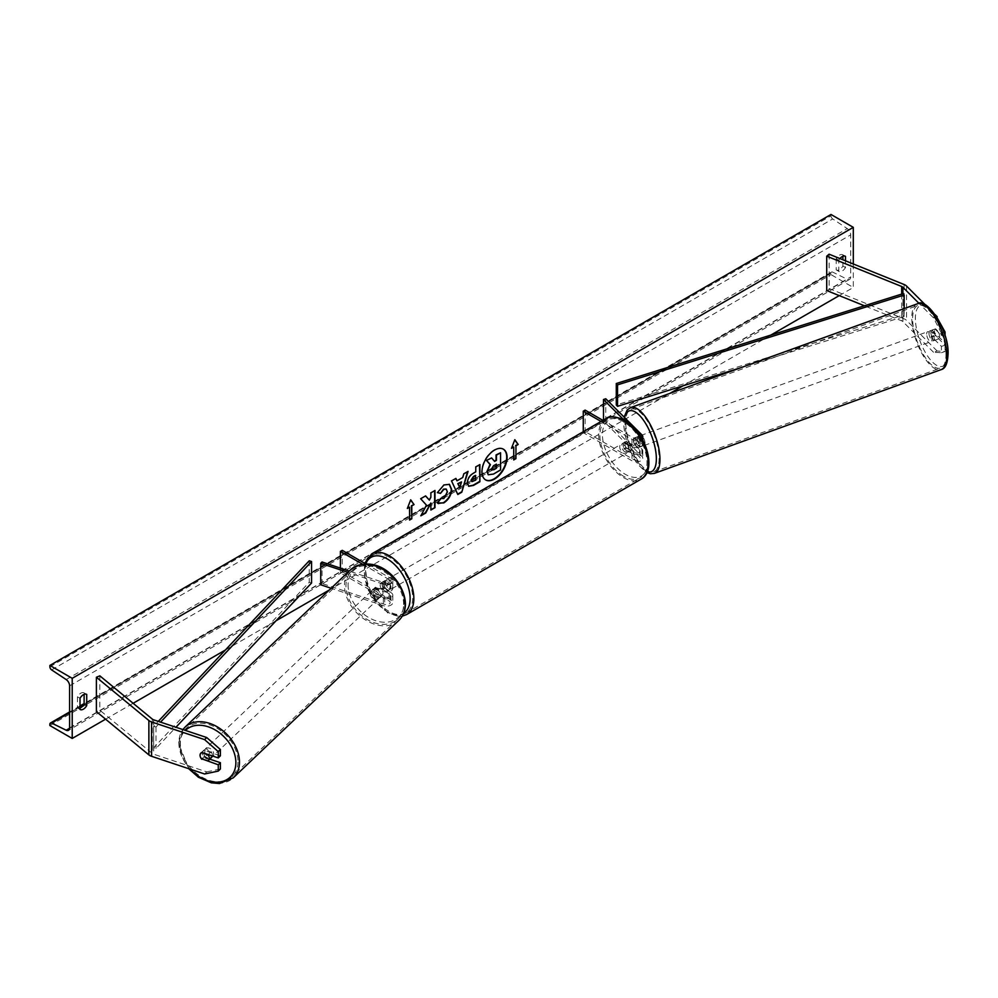 <?xml version="1.0" encoding="UTF-8"?>
<svg xmlns="http://www.w3.org/2000/svg" width="998" height="998" viewBox="0 0 998 998"><rect width="100%" height="100%" fill="white"/><g stroke="black" fill="none" stroke-linecap="round" stroke-linejoin="round"><path stroke-width="0.75" stroke-dasharray="4.99 3.74" d="M941.426 352.706L945.069 351.483L937.172 351.034L933.529 352.257L941.426 352.706L941.426 346.393L931.957 336.925A5.264 2.146 71.6 0 1 930.897 332.446A5.264 2.146 71.6 0 1 931.87 330.089A5.264 2.146 71.6 0 1 931.957 330.064L935.6 328.841L945.069 338.31L945.069 335.765M941.426 346.393L945.069 345.183L935.6 335.715A5.264 2.146 71.6 0 1 934.54 331.224A5.264 2.146 71.6 0 1 935.513 328.866A5.264 2.146 71.6 0 1 935.6 328.841M933.529 352.257L902.903 321.63A4.204 2.433 0 0 0 902.242 321.119A4.204 2.433 0 0 0 901.681 320.857L864.393 305.775M931.957 330.064L941.426 339.532L945.069 338.31M943.958 332.371L941.426 333.22L941.426 339.532M941.426 333.22L933.529 317.888L919.058 303.417M937.172 351.034L906.546 320.408A8.421 4.865 0 0 0 905.211 319.41A8.421 4.865 0 0 0 904.088 318.861L829.126 288.559L826.718 290.555M933.529 317.888L936.623 316.865M935.201 314.707L925.383 304.889M829.126 254.203L829.126 288.559M945.069 345.183L945.069 351.483M931.957 336.925L935.6 335.715M209.767 759.154L203.979 757.22A5.264 3.718 45 0 1 202.157 753.178A5.264 3.718 45 0 1 202.993 750.983A5.264 3.718 45 0 1 203.979 750.346L220.383 755.81M203.979 757.22L202.22 758.979M204.615 773.986L206.711 771.878L153.667 754.201A4.204 2.433 180 0 1 152.794 753.814A4.204 2.433 180 0 1 152.332 753.49L99.837 710.214L96.394 711.599M206.711 771.878L220.383 768.996M99.837 675.846L99.837 710.214M203.979 750.346L201.87 752.455M375.722 594.072L384.667 597.054A3.68 2.121 0 0 0 390.193 595.207A3.68 2.121 0 0 0 389.12 593.71L381.673 589.419A5.264 3.031 60 0 1 381.273 582.707A5.264 3.031 60 0 1 381.673 582.545L389.12 586.836A3.68 2.121 180 0 1 390.193 588.333A3.68 2.121 180 0 1 384.667 590.18L375.722 587.198A5.264 3.718 -135 0 0 374.737 587.822A5.264 3.718 -135 0 0 373.901 590.03A5.264 3.718 -135 0 0 375.722 594.072L374.412 595.382A5.264 3.718 45 0 1 372.591 591.34A5.264 3.718 45 0 1 373.427 589.144A5.264 3.718 45 0 1 374.412 588.508L383.357 591.49A6.312 3.643 180 0 0 392.825 588.333A6.312 3.643 180 0 0 390.979 585.764L383.531 581.472A5.264 3.031 -120 0 0 383.145 581.634A5.264 3.031 -120 0 0 383.531 588.333L390.979 592.637L390.979 599.935A6.312 3.643 180 0 1 392.825 602.518A6.312 3.643 180 0 1 383.357 605.674L331.136 588.259M390.979 592.637A6.312 3.643 0 0 1 392.825 595.207A6.312 3.643 0 0 1 383.357 598.363L374.412 595.382M365.842 563.945L390.979 578.466A6.312 3.643 180 0 1 392.825 581.036A6.312 3.643 180 0 1 383.357 584.192L347.865 572.365M362.524 564.182L389.12 579.539A3.68 2.121 180 0 1 390.193 581.036A3.68 2.121 180 0 1 384.667 582.882L349.225 571.068M322.042 561.999L322.042 583.481L320.72 584.791M342.252 550.335L342.252 571.804L340.393 572.877L389.12 601.008A3.68 2.121 180 0 1 390.193 602.518A3.68 2.121 180 0 1 384.667 604.351L322.042 583.481M342.252 571.804L390.979 599.935M340.393 568.124L340.393 572.877M375.722 587.198L374.412 588.508M381.673 582.545L383.531 581.472M381.673 589.419L383.531 588.333M634.479 437.81A5.264 2.146 -108.4 0 0 634.404 437.823A5.264 2.146 -108.4 0 0 633.431 440.193A5.264 2.146 -108.4 0 0 634.479 444.671L639.656 449.836A3.68 2.121 180 0 1 640.142 450.909A3.68 2.121 180 0 1 637.872 452.867A3.68 2.121 180 0 1 633.855 452.406L626.42 448.114A5.264 3.031 60 0 1 626.02 441.415A5.264 3.031 60 0 1 626.42 441.241L633.855 445.532A3.68 2.121 0 0 0 637.872 445.994A3.68 2.121 0 0 0 640.142 444.035A3.68 2.121 0 0 0 639.656 442.975L634.479 437.81L636.761 437.049L641.926 442.214A6.312 3.643 0 0 1 642.774 444.035L642.774 439.893M601.108 421.48L631.996 439.307L631.996 446.605L624.561 442.314A5.264 3.031 -120 0 0 624.162 442.488A5.264 3.031 -120 0 0 624.561 449.187L631.996 453.479A6.312 3.643 180 0 0 638.882 454.277A6.312 3.643 180 0 0 642.774 450.909A6.312 3.643 180 0 0 641.926 449.088L636.761 443.923A5.264 2.146 71.6 0 1 635.714 439.432A5.264 2.146 71.6 0 1 636.674 437.074A5.264 2.146 71.6 0 1 636.761 437.049M605.761 398.751L605.761 420.22L641.926 456.385A6.312 3.643 0 0 1 642.774 458.207A6.312 3.643 0 0 1 638.882 461.575A6.312 3.643 0 0 1 631.996 460.789L583.269 432.658L585.127 431.573L633.855 459.704A3.68 2.121 0 0 0 637.872 460.165A3.68 2.121 0 0 0 640.142 458.207A3.68 2.121 0 0 0 639.656 457.146L603.491 420.981L605.761 420.22M631.996 446.605A6.312 3.643 0 0 0 638.882 447.403A6.312 3.643 0 0 0 642.774 444.035M631.996 439.307A6.312 3.643 0 0 0 641.988 438.484M602.967 420.408L633.855 438.234A3.68 2.121 0 0 0 637.872 438.696A3.68 2.121 0 0 0 640.142 436.737A3.68 2.121 0 0 0 639.656 435.664L623.65 419.671M603.491 420.108L603.491 420.981M585.127 410.103L585.127 431.573M583.269 431.772L583.269 432.658M626.42 441.241L624.561 442.314M626.42 448.114L624.561 449.187M634.479 444.671L636.761 443.923M625.297 443.599A5.264 3.031 -120 0 0 622.677 443.349A5.264 3.031 -120 0 0 621.866 447.553A5.264 3.031 -120 0 0 625.297 452.194A5.264 3.031 -120 0 0 627.929 452.456A5.264 3.031 -120 0 0 628.74 448.239A5.264 3.031 -120 0 0 625.297 443.599M624.162 442.488L623.762 442.713A5.264 3.031 60 0 1 623.787 442.7A5.264 3.031 60 0 1 626.42 442.962A5.264 3.031 60 0 1 629.077 445.782L631.31 444.497A5.264 3.031 -120 0 1 631.31 450.51L629.077 451.795A5.264 3.031 60 0 1 629.052 451.807A5.264 3.031 60 0 1 626.42 451.545A5.264 3.031 60 0 1 623.762 448.726L625.995 447.441A5.264 3.031 -120 0 1 625.995 441.428L631.31 444.497M631.31 450.51L625.995 447.441M387.261 581.036A5.264 3.031 -120 0 0 384.629 580.774A5.264 3.031 -120 0 0 383.818 584.99A5.264 3.031 -120 0 0 387.261 589.631A5.264 3.031 -120 0 0 389.881 589.893A5.264 3.031 -120 0 0 390.692 585.676A5.264 3.031 -120 0 0 387.261 581.036M381.248 582.72L383.481 581.435A5.264 3.031 60 0 1 383.506 581.422A5.264 3.031 60 0 1 386.139 581.684A5.264 3.031 60 0 1 388.796 584.504L386.563 585.789A5.264 3.031 -120 0 1 386.563 591.802L388.796 590.517A5.264 3.031 60 0 1 388.771 590.529A5.264 3.031 60 0 1 386.139 590.267A5.264 3.031 60 0 1 383.481 587.448L381.248 588.733A5.264 3.031 -120 0 1 381.248 582.72L386.563 585.789M386.563 591.802L381.248 588.733M623.762 448.726L629.077 451.795L627.929 452.456M629.077 445.782L623.762 442.713M388.796 584.504L383.481 581.435M383.481 587.448L388.796 590.517L389.881 589.893M389.12 588.558A5.264 3.031 -120 0 0 391.752 588.82A5.264 3.031 -120 0 0 392.551 584.603A5.264 3.031 -120 0 0 389.12 579.963A5.264 3.031 -120 0 0 386.488 579.701A5.264 3.031 -120 0 0 385.677 583.917A5.264 3.031 -120 0 0 389.12 588.558M623.438 444.671A5.264 3.031 60 0 1 626.881 449.312A5.264 3.031 60 0 1 626.07 453.529A5.264 3.031 60 0 1 623.438 453.267A5.264 3.031 60 0 1 620.008 448.626A5.264 3.031 60 0 1 620.818 444.422A5.264 3.031 60 0 1 623.438 444.671M623.438 476.158A33.296 19.224 60 0 1 601.694 446.817A33.296 19.224 60 0 1 606.796 420.133A33.296 19.224 60 0 1 623.438 421.78A33.296 19.224 60 0 1 645.195 451.121A33.296 19.224 60 0 1 640.092 477.805A33.296 19.224 60 0 1 623.438 476.158M389.12 557.071A33.296 19.224 -120 0 0 372.466 555.424A33.296 19.224 -120 0 0 367.364 582.108A33.296 19.224 -120 0 0 389.12 611.45A33.296 19.224 -120 0 0 405.762 613.096A33.296 19.224 -120 0 0 410.864 586.412A33.296 19.224 -120 0 0 389.12 557.071M928.938 333.257A5.264 2.058 -109.9 0 0 930.585 338.621A5.264 2.058 -109.9 0 0 933.367 340.829A5.264 2.058 -109.9 0 0 934.203 338.522A5.264 2.058 -109.9 0 0 932.569 333.157A5.264 2.058 -109.9 0 0 929.787 330.937A5.264 2.058 -109.9 0 0 928.938 333.257M930.959 330.538L935.064 329.053A5.264 2.058 -109.9 0 0 934.402 331.274A5.264 2.058 -109.9 0 0 935.251 335.004L939.006 338.759A5.264 2.058 -109.9 0 0 939.667 336.538A5.264 2.058 -109.9 0 0 938.819 332.808L934.727 334.293A5.264 2.058 -109.9 0 0 931.146 330.45A5.264 2.058 -109.9 0 0 930.959 330.538L934.727 334.293M935.064 329.053L938.819 332.808M931.159 336.488A5.264 2.058 -109.9 0 0 934.727 340.343A5.264 2.058 -109.9 0 0 934.914 340.243L931.159 336.488L935.251 335.004M939.006 338.759L934.914 340.243M637.535 438.708A5.264 2.058 -109.9 0 0 639.169 444.06A5.264 2.058 -109.9 0 0 641.951 446.281A5.264 2.058 -109.9 0 0 642.787 443.96A5.264 2.058 -109.9 0 0 641.153 438.609A5.264 2.058 -109.9 0 0 638.371 436.388A5.264 2.058 -109.9 0 0 637.535 438.708M636.824 436.974L640.579 440.729A5.264 2.058 -109.9 0 0 636.998 436.887A5.264 2.058 -109.9 0 0 636.824 436.974L634.092 437.972A5.264 2.058 -109.9 0 0 633.431 440.193A5.264 2.058 -109.9 0 0 634.279 443.91L637.011 442.925A5.264 2.058 -109.9 0 0 640.579 446.78A5.264 2.058 -109.9 0 0 640.766 446.68L637.011 442.925M640.579 440.729L637.847 441.727A5.264 2.058 -109.9 0 1 638.695 445.445A5.264 2.058 -109.9 0 1 638.034 447.665L640.766 446.68M634.092 437.972L637.847 441.727M638.034 447.665L634.279 443.91M645.07 443.137A5.264 2.058 -109.9 0 0 643.423 437.785A5.264 2.058 -109.9 0 0 640.641 435.565A5.264 2.058 -109.9 0 0 639.805 437.885A5.264 2.058 -109.9 0 0 641.452 443.237A5.264 2.058 -109.9 0 0 644.221 445.457A5.264 2.058 -109.9 0 0 645.07 443.137M926.668 334.081A5.264 2.058 70.1 0 1 927.504 331.76A5.264 2.058 70.1 0 1 930.286 333.981A5.264 2.058 70.1 0 1 931.932 339.345A5.264 2.058 70.1 0 1 931.084 341.653A5.264 2.058 70.1 0 1 928.302 339.445A5.264 2.058 70.1 0 1 926.668 334.081M945.942 353.354A33.296 13.011 70.1 0 1 940.627 368.025A33.296 13.011 70.1 0 1 923.025 353.991A33.296 13.011 70.1 0 1 912.646 320.059A33.296 13.011 70.1 0 1 917.973 305.4A33.296 13.011 70.1 0 1 935.563 319.422A33.296 13.011 70.1 0 1 945.942 353.354M625.783 423.863A33.296 13.011 -109.9 0 0 636.163 457.795A33.296 13.011 -109.9 0 0 653.765 471.817A33.296 13.011 -109.9 0 0 659.079 457.159A33.296 13.011 -109.9 0 0 648.712 423.227A33.296 13.011 -109.9 0 0 631.11 409.205A33.296 13.011 -109.9 0 0 625.783 423.863M503.217 449.088A17.739 10.242 120 0 0 503.029 448.988A17.739 10.242 120 0 0 494.16 449.861A17.739 10.242 120 0 0 482.57 465.492A17.739 10.242 120 0 0 485.29 479.714A17.739 10.242 120 0 0 485.477 479.813M853.302 263.971L853.302 287.486L830.985 274.6L830.985 273.265A2.632 1.522 60 0 1 831.534 272.055A2.632 1.522 60 0 1 832.706 272.117L847.265 279.265A5.264 3.031 -120 0 0 849.61 279.378A5.264 3.031 -120 0 0 850.708 276.97L850.708 234.879A5.264 3.031 -120 0 0 847.265 228.604L832.706 218.949A2.632 1.522 60 0 1 830.985 215.817L830.985 214.47M105.588 719.184L133.121 703.291M225.348 650.035L276.047 620.756M329.278 590.03L669.908 393.374M682.944 385.839L770.843 335.091M839.231 295.608L853.302 287.486M839.929 258.569A6.574 3.792 120 0 0 838.807 260.216L838.807 271.381A6.574 3.792 120 0 0 838.856 271.419A6.574 3.792 120 0 0 845.493 267.514L845.493 260.815M80.027 708.019A6.574 3.792 -60 0 1 77.482 707.981A6.574 3.792 -60 0 1 77.42 707.956L77.42 696.779A6.574 3.792 -60 0 1 80.776 693.211A6.574 3.792 -60 0 1 84.057 692.886A6.574 3.792 -60 0 1 84.119 692.924L84.119 694.346M77.42 696.779L80.027 698.288M842.898 256.274L842.898 254.839A6.574 3.792 120 0 0 842.836 254.814A6.574 3.792 120 0 0 839.543 255.139A6.574 3.792 120 0 0 836.199 258.707L838.807 260.216M836.199 258.707L836.199 269.872A6.574 3.792 120 0 0 836.262 269.909A6.574 3.792 120 0 0 842.898 266.017L842.898 259.767M49.9 725.558L830.985 274.6M842.898 254.839L845.381 256.274M842.898 266.017L845.493 267.514M836.199 269.872L838.807 271.381M77.42 707.956L80.027 709.453M84.119 692.924L86.601 694.346M491.241 457.72L494.372 461.126M500.185 452.556L500.185 469.771L493.137 473.85L488.683 475.011M513.346 446.83L513.346 459.704M514.756 439.906L511.487 448.327M407.558 507.907L410.689 499.823M409.205 506.947L409.579 520.058M425.497 495.956L420.295 498.538L426.495 505.188M426.121 504.963L420.857 515.816M434.629 490.692L430.5 492.65L430.874 497.303M430.5 497.091L428.99 499.898M430.5 502.855L430.874 510.04M420.495 515.604L421.193 515.205M468.499 486.176L466.939 482.745C467.226 478.454 469.359 475.16 473.339 472.815L475.759 471.854M475.385 471.642L475.759 466.952M475.385 466.74L479.876 464.569M471.767 481.485L475.385 479.913L475.385 475.372M437.448 492.525L443.611 484.729L449.262 484.255M438.159 503.528L437.498 502.98M437.124 502.755L440.605 498.414M446.056 489.02L447.029 491.74L443.486 498.326L440.567 498.451M456.622 480.612L462.76 477.493M462.386 477.281L463.808 473.85M463.434 473.626L468.062 471.393M457.446 494.284L451.533 480.936M451.158 480.724L455.924 478.404M459.454 487.511L461.126 481.697M496.056 464.332L493.324 465.467L491.116 468.786L491.764 470.033M212.325 755.935A5.264 3.805 -133.5 0 0 212.399 755.249A5.264 3.805 -133.5 0 0 209.343 750.047A5.264 3.805 -133.5 0 0 204.216 749.91A5.264 3.805 -133.5 0 0 203.293 752.205A5.264 3.805 -133.5 0 0 206.349 757.407A5.264 3.805 -133.5 0 0 211.464 757.544M200.136 755.212A5.264 3.805 -133.5 0 0 201.384 758.705L203.742 756.447A5.264 3.805 -133.5 0 0 210.254 758.617L203.742 756.447M207.883 760.875L210.254 758.617M201.496 752.579L203.854 750.334L210.366 752.504A5.264 3.805 -133.5 0 0 203.854 750.334M210.366 752.504L208.195 754.563M371.53 592.276A5.264 3.805 -133.5 0 0 374.599 597.478A5.264 3.805 -133.5 0 0 379.714 597.602A5.264 3.805 -133.5 0 0 380.65 595.307A5.264 3.805 -133.5 0 0 377.581 590.117A5.264 3.805 -133.5 0 0 372.466 589.98A5.264 3.805 -133.5 0 0 371.53 592.276M373.676 588.895L380.188 591.066A5.264 3.805 -133.5 0 0 373.676 588.895L375.26 587.398A5.264 3.805 -133.5 0 0 374.836 587.735A5.264 3.805 -133.5 0 0 373.901 590.03A5.264 3.805 -133.5 0 0 375.148 593.523L373.576 595.02A5.264 3.805 -133.5 0 0 380.076 597.191L373.576 595.02M379.714 597.602L382.084 595.357A5.264 3.805 -133.5 0 1 381.66 595.694L380.076 597.191M382.084 595.357A5.264 3.805 -133.5 0 0 383.007 593.062A5.264 3.805 -133.5 0 0 381.76 589.569L380.188 591.066M375.26 587.398L381.76 589.569M381.66 595.694L375.148 593.523M370.221 593.523A5.264 3.805 -133.5 0 0 373.277 598.725A5.264 3.805 -133.5 0 0 378.404 598.85A5.264 3.805 -133.5 0 0 379.327 596.567A5.264 3.805 -133.5 0 0 376.271 591.365A5.264 3.805 -133.5 0 0 371.156 591.228A5.264 3.805 -133.5 0 0 370.221 593.523M213.709 754.001A5.264 3.805 46.5 0 1 212.786 756.284A5.264 3.805 46.5 0 1 207.659 756.16A5.264 3.805 46.5 0 1 204.602 750.958A5.264 3.805 46.5 0 1 205.538 748.662A5.264 3.805 46.5 0 1 210.653 748.799A5.264 3.805 46.5 0 1 213.709 754.001M237.998 762.085A33.296 24.114 46.5 0 1 232.097 776.606A33.296 24.114 46.5 0 1 199.7 775.783A33.296 24.114 46.5 0 1 180.326 742.861A33.296 24.114 46.5 0 1 186.214 728.34A33.296 24.114 46.5 0 1 218.624 729.176A33.296 24.114 46.5 0 1 237.998 762.085M403.616 604.651A33.296 24.114 -133.5 0 0 384.242 571.742A33.296 24.114 -133.5 0 0 351.832 570.906A33.296 24.114 -133.5 0 0 345.944 585.427A33.296 24.114 -133.5 0 0 365.318 618.348A33.296 24.114 -133.5 0 0 397.715 619.172A33.296 24.114 -133.5 0 0 403.616 604.651M902.903 321.63L902.903 293.711L902.903 315.181L616.277 405.001M904.163 308.607L904.163 316.516L740.915 367.676M902.903 315.181L904.163 316.516M309.243 560.801L309.243 582.271L153.667 747.751L155.987 748.475L175.935 727.255M153.667 747.751L153.667 726.282L158.283 721.379M311.563 582.994L309.243 582.271M153.667 726.282L155.987 727.006L160.566 722.128M155.987 727.006L155.987 748.475M904.088 284.505L904.088 318.861M901.681 294.098L901.681 320.857M906.546 286.052L906.546 320.408M153.667 719.832L153.667 754.201M152.332 719.121L152.332 753.49M383.357 598.363L383.357 605.674M383.357 584.192L383.357 591.49M390.979 578.466L390.979 585.764M384.667 582.882L384.667 590.18M389.12 579.539L389.12 586.836M384.667 597.054L384.667 604.351M389.12 593.71L389.12 601.008M641.926 449.088L641.926 456.385M641.926 434.903L641.926 442.214M633.855 438.234L633.855 445.532M639.656 435.664L639.656 442.975M639.656 449.836L639.656 457.146M633.855 452.406L633.855 459.704M631.996 453.479L631.996 460.789M625.297 421.48A32.348 18.675 60 0 1 648.176 461.101A32.348 18.675 60 0 1 625.297 474.312A32.348 18.675 60 0 1 602.43 434.691A32.348 18.675 60 0 1 625.297 421.48M605.948 418.673A34.98 20.197 -120 0 0 600.596 446.705A34.98 20.197 -120 0 0 623.438 477.531A34.98 20.197 -120 0 0 640.928 479.265M406.61 614.556A34.98 20.197 60 0 1 389.12 612.822A34.98 20.197 60 0 1 366.266 581.996A34.98 20.197 60 0 1 371.63 553.965M365.755 563.895A32.348 18.675 -120 0 0 387.261 611.749A32.348 18.675 -120 0 0 403.728 613.171M915.403 319.709A32.348 12.637 70.1 0 1 930.722 309.767A32.348 12.637 70.1 0 1 947.751 352.057A32.348 12.637 70.1 0 1 932.419 362A32.348 12.637 70.1 0 1 915.403 319.709M917.399 303.816A34.98 13.66 -109.9 0 0 911.81 319.223A34.98 13.66 -109.9 0 0 922.713 354.864A34.98 13.66 -109.9 0 0 941.201 369.597M654.339 473.401A34.98 13.66 70.1 0 1 635.851 458.668A34.98 13.66 70.1 0 1 624.948 423.027A34.98 13.66 70.1 0 1 630.536 407.621M624.586 417.563A32.348 12.637 -109.9 0 0 623.987 425.16A32.348 12.637 -109.9 0 0 647.265 471.692M69.611 727.916L850.708 276.97M69.611 685.838L850.708 234.879M49.9 724.224L830.985 273.265M49.9 666.764L830.985 215.817M51.622 669.908L832.706 218.949M66.167 679.563L847.265 228.604M69.598 728.241L847.265 279.265M69.611 712.684L80.027 706.671M83.919 704.426L832.706 272.117M190.231 769.184A32.348 23.428 46.5 0 1 179.827 744.383A32.348 23.428 46.5 0 1 185.416 730.411M185.054 727.13A34.98 25.337 -133.5 0 0 178.867 742.375A34.98 25.337 -133.5 0 0 199.213 776.955A34.98 25.337 -133.5 0 0 233.258 777.829M398.876 620.394A34.98 25.337 46.5 0 1 364.831 619.533A34.98 25.337 46.5 0 1 344.485 584.94A34.98 25.337 46.5 0 1 350.672 569.696M348.077 584.454A32.348 23.428 -133.5 0 0 375.597 620.681A32.348 23.428 -133.5 0 0 404.103 603.129A32.348 23.428 -133.5 0 0 376.583 566.901A32.348 23.428 -133.5 0 0 348.077 584.454M931.87 330.089L935.513 328.866M202.993 750.983L200.885 753.078M392.825 581.036L392.825 588.333M390.193 588.333L390.193 581.036M390.193 595.207L390.193 602.518M392.825 595.207L392.825 602.518M374.737 587.822L373.427 589.144M381.273 582.707L383.145 581.634M634.404 437.823L636.674 437.074M640.142 444.035L640.142 436.737M640.142 450.909L640.142 458.207M642.774 450.909L642.774 458.207M364.682 563.284L368.362 590.492L387.798 612.947L399.986 616.415L402.256 616.153M623.787 442.7L622.677 443.349M384.629 580.774L383.506 581.422M391.752 588.82L626.07 453.529M372.466 555.424L606.796 420.133M405.762 613.096L640.092 477.805M386.488 579.701L620.818 444.422M624.099 417.089L623.638 424.424L624.835 434.205L628.041 445.607L633.094 456.897L638.433 465.093L646.866 472.603M929.787 330.937L931.146 330.45M934.727 340.343L933.367 340.829M638.371 436.388L636.998 436.887M641.951 446.281L640.579 446.78M640.641 435.565L927.504 331.76M653.765 471.817L940.627 368.025M631.11 409.205L917.973 305.4M644.221 445.457L931.084 341.653M849.61 279.378L68.525 730.324M831.534 272.055L84.119 703.578M80.027 705.935L69.611 711.948M842.836 254.814L845.431 256.311M838.856 271.419L836.262 269.909M77.482 707.981L80.09 709.491M84.057 692.886L86.664 694.383M182.883 729.575L178.517 743.086L188.684 768.672M201.06 752.916L204.216 749.91M372.466 589.98L374.836 587.735M378.404 598.85L212.786 756.284M351.832 570.906L186.214 728.34M397.715 619.172L232.097 776.606M371.156 591.228L205.538 748.662"/><path stroke-width="1.5" d="M919.058 303.417L902.903 287.274A4.204 2.433 0 0 0 902.242 286.763A4.204 2.433 0 0 0 901.681 286.488L826.718 256.187L826.718 290.555L864.393 305.775M936.623 316.865L945.069 332.01L945.069 335.765M945.069 332.01L943.958 332.371M925.383 304.889L906.546 286.052A8.421 4.865 0 0 0 905.211 285.054A8.421 4.865 0 0 0 904.088 284.505L829.126 254.203L826.718 256.187M937.172 316.678L935.201 314.707M201.87 759.328A5.264 3.718 45 0 1 200.049 755.286A5.264 3.718 45 0 1 200.885 753.078A5.264 3.718 45 0 1 201.87 752.455L218.275 757.919L218.275 751.619L220.383 749.51L206.711 737.522L153.667 719.832A4.204 2.433 180 0 1 152.794 719.446A4.204 2.433 180 0 1 152.332 719.121L99.837 675.846L96.394 677.243L96.394 711.599L148.877 754.875A8.421 4.865 180 0 0 149.825 755.523A8.421 4.865 180 0 0 151.571 756.297L204.615 773.986L218.275 771.092L218.275 764.792L202.22 758.979M220.383 749.51L220.383 755.81L218.275 757.919M218.275 771.092L220.383 768.996L220.383 762.684L209.767 759.154M206.711 737.522L204.615 739.618L151.571 721.941A8.421 4.865 180 0 1 149.825 721.167A8.421 4.865 180 0 1 148.877 720.519L96.394 677.243M220.383 762.684L218.275 764.792M204.615 739.618L218.275 751.619M331.136 588.259L320.72 584.791L320.72 563.321L347.865 572.365M349.225 571.068L322.042 561.999L320.72 563.321M365.842 563.945L342.252 550.335L340.393 551.407L362.524 564.182M340.393 551.407L340.393 568.124M641.988 438.484A6.312 3.643 0 0 0 642.774 436.737A6.312 3.643 0 0 0 641.926 434.903L605.761 398.751L603.491 399.512L603.491 420.108M623.65 419.671L603.491 399.512M583.269 431.772L583.269 411.176L585.127 410.103L602.967 420.408M583.269 411.176L601.108 421.48M485.477 479.813A17.739 10.242 120 0 0 494.16 478.828A17.739 10.242 120 0 0 505.699 463.371A17.739 10.242 120 0 0 503.217 449.088M494.534 479.052A17.739 10.242 120 0 0 506.123 463.409A17.739 10.242 120 0 0 503.404 449.2A17.739 10.242 120 0 0 494.534 450.073A17.739 10.242 120 0 0 482.932 465.704A17.739 10.242 120 0 0 485.652 479.926A17.739 10.242 120 0 0 494.534 479.052M72.218 678.316L72.218 738.445L49.9 725.558L49.9 724.224A2.632 1.522 60 0 1 50.449 723.014A2.632 1.522 60 0 1 51.622 723.076L66.167 730.212A5.264 3.031 -120 0 0 68.525 730.324A5.264 3.031 -120 0 0 69.611 727.916L69.611 685.838A5.264 3.031 -120 0 0 66.167 679.563L51.622 669.908A2.632 1.522 60 0 1 49.9 666.764L49.9 665.429L72.218 678.316L853.302 227.357L853.302 263.971M72.218 738.445L105.588 719.184M133.121 703.291L225.348 650.035M276.047 620.756L329.278 590.03M669.908 393.374L682.944 385.839M770.843 335.091L839.231 295.608M440.605 498.414L443.848 498.551L447.403 491.952L446.256 489.12L443.848 489.369L440.492 493.386L437.398 492.625L443.985 484.953L449.449 484.354L451.657 489.457C451.296 495.145 448.676 499.624 443.811 502.917L437.498 502.98L440.904 498.651M438.347 503.641L437.498 502.98M467.314 482.957L467.314 482.92C467.6 478.666 469.734 475.372 473.713 473.04L475.759 471.854L475.759 466.952L479.876 464.569L479.876 481.747L473.501 485.427L468.686 486.288L467.314 482.957M426.495 505.188L420.857 515.816L425.747 512.997L430.874 503.067L430.874 510.04L434.991 507.658L434.991 490.48L430.874 492.862L430.874 497.303L429.365 500.11L425.622 495.894L420.669 498.751L426.495 505.188M845.493 260.815L845.493 256.349A6.574 3.792 120 0 0 845.431 256.311A6.574 3.792 120 0 0 842.15 256.636A6.574 3.792 120 0 0 839.929 258.569M86.726 694.421L86.726 705.586A6.574 3.792 -60 0 1 80.09 709.491A6.574 3.792 -60 0 1 80.027 709.453L80.027 698.288A6.574 3.792 -60 0 1 83.37 694.708A6.574 3.792 -60 0 1 86.664 694.383A6.574 3.792 -60 0 1 86.726 694.421L86.601 694.346M515.954 445.757L518.187 444.459L514.831 439.694L511.487 448.327L513.721 447.042L513.721 459.928L515.954 458.631L515.954 445.757L515.954 458.631M407.346 508.456L410.689 499.823L414.033 504.589L411.8 505.874L411.8 518.76L409.579 520.058L409.579 507.171L407.346 508.456M456.997 480.824L462.76 477.493L463.808 473.85L468.062 471.393L461.775 492.214L457.82 494.497L451.533 480.936L455.924 478.404L456.997 480.824L455.699 478.529M842.898 259.767L842.898 256.274M84.119 694.346L84.119 704.089A6.574 3.792 -60 0 1 80.027 708.019M49.9 665.429L830.985 214.47L853.302 227.357M84.119 704.089L86.726 705.586M486.962 471.53L490.03 464.432L486.463 460.477L491.615 457.932L494.609 461.413L496.43 460.377L496.43 455.163L500.559 452.768L500.559 469.983L493.511 474.062L488.234 474.761L486.962 471.53L490.392 464.644L486.837 460.689M491.615 457.932L486.463 460.477M494.372 461.126L496.056 460.153L496.056 454.938L500.559 452.768M488.309 474.799L487.336 471.742M515.579 458.419L513.721 459.492M511.7 447.778L513.721 447.042M515.579 445.532L518.187 444.459M517.812 444.247L514.756 439.906M410.615 500.035L414.033 504.589M413.671 504.377L411.8 505.874M411.438 505.662L411.8 518.76M409.579 519.621L411.438 518.548M407.558 507.907L409.579 507.171M425.497 495.956L429.365 500.11M430.874 509.616L434.991 507.658M434.629 507.446L434.629 490.692M421.193 515.205L425.373 512.785L430.874 503.067M479.502 464.781L479.876 481.747M479.502 481.535L473.127 485.215L468.499 486.176M475.759 475.584L473.801 476.72L471.443 480.312L471.942 481.622L475.759 480.125L475.385 475.372L473.426 476.508L471.068 480.1L471.767 481.485M449.262 484.255L451.283 489.232C450.921 494.933 448.302 499.412 443.436 502.705L438.159 503.528M446.056 489.02L443.486 489.157L440.492 493.386M440.118 493.174L437.448 492.525M467.538 471.692L461.775 492.214M461.4 492.002L457.658 494.16M461.5 481.909L457.808 483.606L459.829 487.723L461.5 481.909L458.182 483.83L459.829 487.723M491.478 469.06L493.723 469.809L496.43 468.249L496.43 464.107L493.698 465.679L491.478 469.01L491.927 470.17M491.764 470.033L496.43 468.249M496.056 468.025L496.056 464.332M201.384 758.705L207.883 760.875A5.264 3.805 -133.5 0 0 208.308 760.538L211.464 757.544A5.264 3.805 -133.5 0 0 212.325 755.935M208.308 760.538A5.264 3.805 -133.5 0 0 209.243 758.243A5.264 3.805 -133.5 0 0 207.996 754.75L201.546 752.604M200.997 752.979A5.264 3.805 -133.5 0 0 200.136 755.212M902.903 287.274L902.903 293.711L616.277 383.531L616.277 405.001L617.537 406.336L617.537 384.866L616.277 383.531M740.915 367.676L617.537 406.336M902.903 293.711L904.163 295.046L904.163 308.607M904.163 295.046L617.537 384.866M158.283 721.379L309.243 560.801L311.563 561.525L311.563 582.994L175.935 727.255M160.566 722.128L311.563 561.525M901.681 286.488L901.681 294.098M151.571 721.941L151.571 756.297M148.877 720.519L148.877 754.875M640.928 479.265A34.98 20.197 -120 0 0 646.292 451.233A34.98 20.197 -120 0 0 623.438 420.408A34.98 20.197 -120 0 0 605.948 418.673L371.63 553.965A34.98 20.197 60 0 1 389.12 555.699A34.98 20.197 60 0 1 411.962 586.525A34.98 20.197 60 0 1 406.61 614.556L640.928 479.265C657.932 470.445 645.544 431.311 624.76 420.283C615.467 416.191 609.192 415.667 605.948 418.673M403.728 613.171A32.348 18.675 -120 0 0 408.307 587.148A32.348 18.675 -120 0 0 387.261 558.917A32.348 18.675 -120 0 0 365.755 563.895M946.79 354.203A34.98 13.66 -109.9 0 0 935.887 318.549A34.98 13.66 -109.9 0 0 917.399 303.816C926.231 296.705 948.437 328.916 948.1 352.793C947.801 363.023 945.505 368.624 941.201 369.597A34.98 13.66 -109.9 0 0 946.79 354.203M917.399 303.816L630.536 407.621A34.98 13.66 70.1 0 1 649.024 422.354A34.98 13.66 70.1 0 1 659.928 458.007A34.98 13.66 70.1 0 1 654.339 473.401L941.201 369.597M647.265 471.692A32.348 12.637 -109.9 0 0 656.335 457.508A32.348 12.637 -109.9 0 0 641.988 418.224A32.348 12.637 -109.9 0 0 624.586 417.563M66.167 730.212L69.598 728.241M51.622 723.076L69.611 712.684M80.027 706.671L83.919 704.426M185.416 730.411A32.348 23.428 46.5 0 1 216.928 731.01A32.348 23.428 46.5 0 1 235.865 763.071A32.348 23.428 46.5 0 1 219.697 781.983A32.348 23.428 46.5 0 1 190.231 769.184M233.258 777.829A34.98 25.337 -133.5 0 0 239.458 762.572A34.98 25.337 -133.5 0 0 219.098 727.991A34.98 25.337 -133.5 0 0 185.054 727.13L350.672 569.696A34.98 25.337 46.5 0 1 384.717 570.557A34.98 25.337 46.5 0 1 405.076 605.137A34.98 25.337 46.5 0 1 398.876 620.394L233.258 777.829L219.473 783.53L211.376 782.844L198.377 777.23L188.684 768.672M642.774 439.893L642.774 436.737M402.256 616.153L406.61 614.556M364.682 563.284L371.63 553.965M630.536 407.621L627.231 409.904L624.099 417.089M646.866 472.603L650.322 473.751L654.339 473.401M84.119 703.578L80.027 705.935M69.611 711.948L50.449 723.014M350.672 569.696C376.695 551.37 405.5 581.659 405.425 604.426C405.263 610.951 403.08 616.265 398.876 620.394M182.883 729.575L185.054 727.13"/></g></svg>
